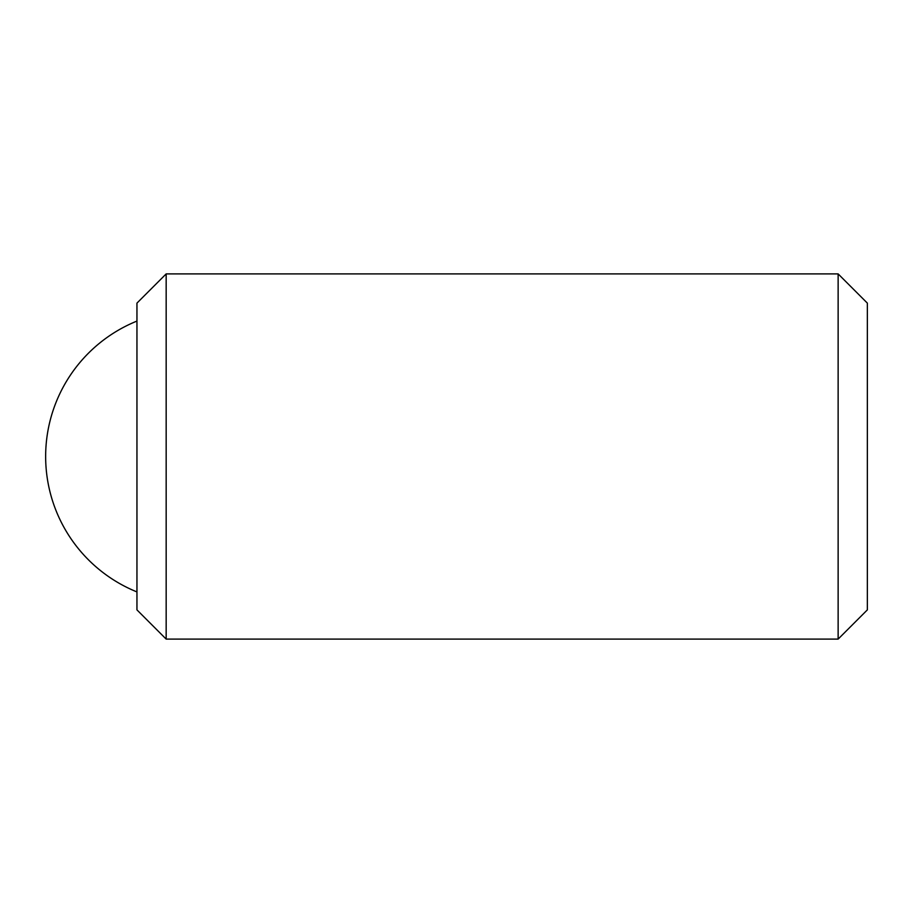 <?xml version="1.0" encoding="UTF-8"?>
<svg xmlns="http://www.w3.org/2000/svg" width="913" height="913" viewBox="0 0 913 913"><rect width="100%" height="100%" fill="white"/><g stroke="black" fill="none" stroke-linecap="round" stroke-linejoin="round"><path stroke-width="1.37" d="M166.166 639.1L166.166 273.9L838.134 273.9L838.134 639.1L166.166 639.1L136.95 609.884L136.95 303.116L166.166 273.9M838.134 639.1L867.35 609.884L867.35 303.116L838.134 273.9M136.95 321.079A146.08 146.08 0 0 0 136.95 591.921"/></g></svg>
